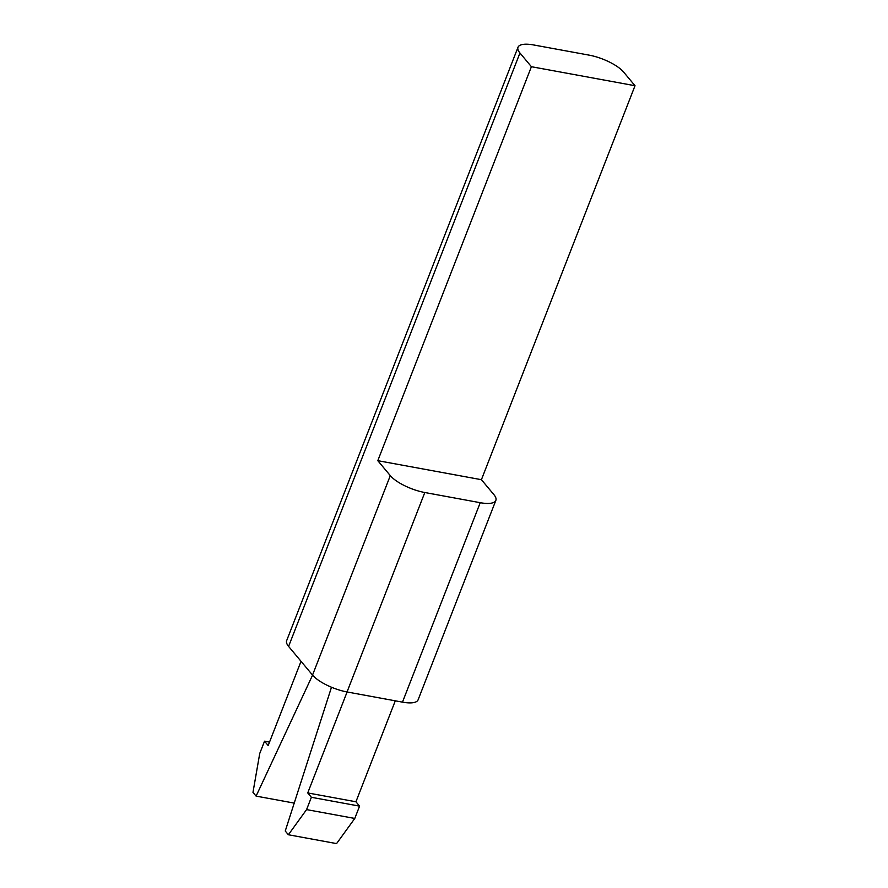 <?xml version="1.0" encoding="UTF-8"?>
<svg xmlns="http://www.w3.org/2000/svg" width="888" height="888" viewBox="0 0 888 888"><rect width="100%" height="100%" fill="white"/><g stroke="black" fill="none" stroke-linecap="round" stroke-linejoin="round"><path stroke-width="1.33" d="M635.02 85.725L481.418 479.698L493.917 494.649A27.95 9.102 -158.7 0 1 495.859 500.377L418.104 699.822A27.95 9.102 -158.7 0 1 402.475 702.142L347.041 691.963A27.95 9.102 -158.7 0 1 312.532 675.069L288.589 646.397A27.95 9.102 -158.7 0 1 286.646 640.67L518.004 47.264A27.95 9.102 21.3 0 0 519.946 52.991L531.401 66.711L635.02 85.725L623.565 72.017A27.95 9.102 21.3 0 0 589.066 55.123L533.633 44.955A27.95 9.102 21.3 0 0 518.004 47.264M395.293 700.821L355.933 801.775L307.736 792.929L347.097 691.974M355.933 801.775L359.573 806.138L311.377 797.291L307.736 792.929M359.573 806.138L354.778 818.447L306.582 809.601L311.377 797.291M354.778 818.447L336.574 843.6L288.378 834.753L306.582 809.601M331.49 687.234L285.248 831.013L288.378 834.753M269.519 742.113L264.535 741.191L268.176 745.554L301.032 661.294M294.228 803.107L256.099 796.114L252.98 792.374L259.729 753.501L264.535 741.191M312.576 675.124L256.099 796.114M495.859 500.377A27.95 9.102 -158.7 0 1 480.23 502.697L424.808 492.518A27.95 9.102 -158.7 0 1 390.298 475.635L377.8 460.672L531.401 66.711M481.418 479.698L377.8 460.672M480.23 502.697L402.475 702.142M424.808 492.518L347.041 691.963M390.298 475.635L312.532 675.069M519.946 52.991L288.589 646.397"/></g></svg>

